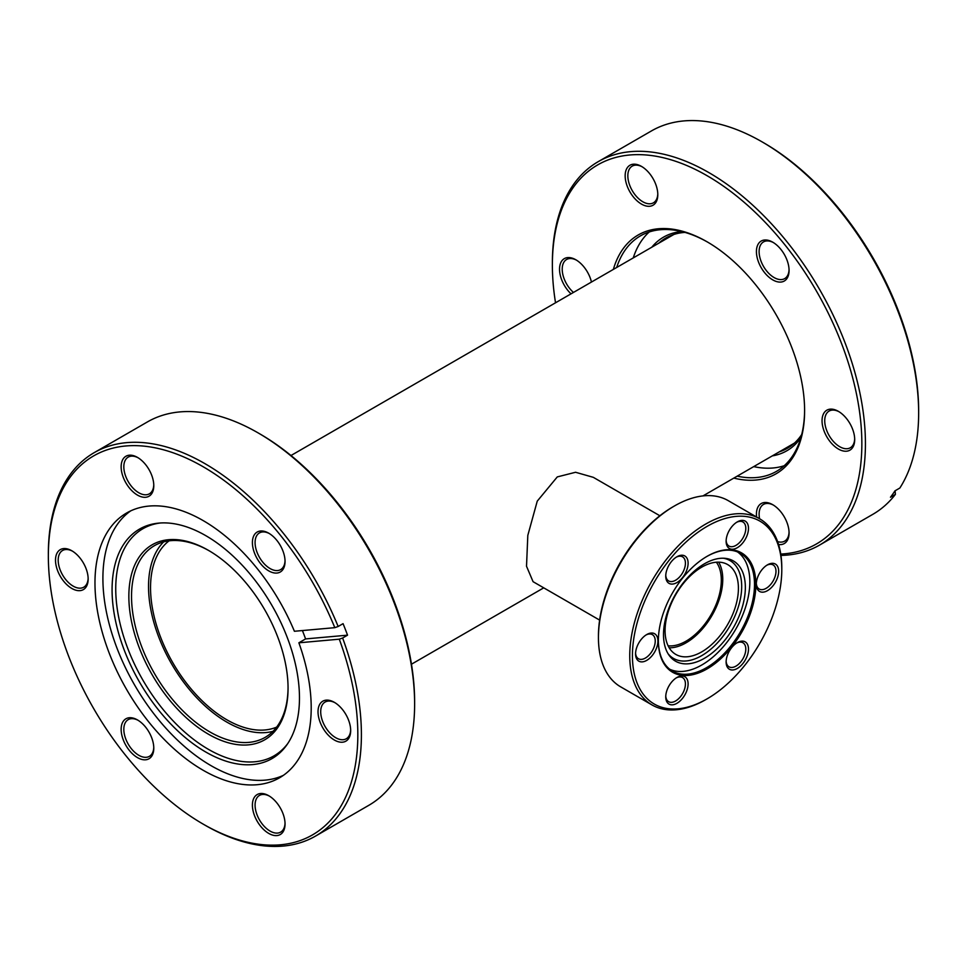 <?xml version="1.0" encoding="UTF-8"?>
<svg xmlns="http://www.w3.org/2000/svg" width="967" height="967" viewBox="0 0 967 967"><rect width="100%" height="100%" fill="white"/><g stroke="black" fill="none" stroke-linecap="round" stroke-linejoin="round"><path stroke-width="1.45" d="M668.124 645.811A49.813 28.756 120 0 0 686.099 641.133A49.813 28.756 120 0 0 716.704 602.924A49.813 28.756 120 0 0 716.378 562.226M169.092 540.831A107.833 62.263 -120 0 0 157.452 628.308A107.833 62.263 -120 0 0 226.798 719.762A107.833 62.263 -120 0 0 276.647 727.111M659.869 515.762L593.315 477.335L575.57 472.271L557.282 476.912L537.253 501.136L527.813 535.392L526.519 566.251L533.071 581.687L599.625 620.101M128.853 596.337A112.583 64.994 60 0 1 208.461 550.368A112.583 64.994 60 0 1 288.057 688.25A112.583 64.994 60 0 1 208.461 734.219A112.583 64.994 60 0 1 128.853 596.337M209.126 550.767A110.685 63.907 -120 0 0 154.454 545.666A110.685 63.907 -120 0 0 131.536 596.337A110.685 63.907 -120 0 0 179.85 707.723A110.685 63.907 -120 0 0 265.139 737.374A110.685 63.907 -120 0 0 288.057 687.477M121.141 466.819A23.087 13.333 60 0 1 137.459 457.391A23.087 13.333 60 0 1 153.789 485.664A23.087 13.333 60 0 1 137.459 495.092A23.087 13.333 60 0 1 121.141 466.819M138.148 457.802A21.189 12.233 -120 0 0 128.212 457.113A21.189 12.233 -120 0 0 123.824 466.819A21.189 12.233 -120 0 0 133.071 488.142A21.189 12.233 -120 0 0 149.389 493.811A21.189 12.233 -120 0 0 153.765 484.866M252.399 542.596A23.087 13.333 60 0 1 268.717 533.18A23.087 13.333 60 0 1 285.047 561.452A23.087 13.333 60 0 1 268.717 570.868A23.087 13.333 60 0 1 252.399 542.596M269.406 533.591A21.189 12.233 -120 0 0 259.47 532.902A21.189 12.233 -120 0 0 255.083 542.596A21.189 12.233 -120 0 0 264.329 563.918A21.189 12.233 -120 0 0 280.66 569.599A21.189 12.233 -120 0 0 285.035 560.642M318.022 711.748A23.087 13.333 60 0 1 334.352 702.332A23.087 13.333 60 0 1 350.67 730.605A23.087 13.333 60 0 1 334.352 740.021A23.087 13.333 60 0 1 318.022 711.748M335.041 702.743A21.189 12.233 -120 0 0 325.093 702.054A21.189 12.233 -120 0 0 320.706 711.748A21.189 12.233 -120 0 0 329.965 733.071A21.189 12.233 -120 0 0 346.283 738.752A21.189 12.233 -120 0 0 350.658 729.795M252.399 805.124A23.087 13.333 60 0 1 268.717 795.696A23.087 13.333 60 0 1 285.047 823.969A23.087 13.333 60 0 1 268.717 833.397A23.087 13.333 60 0 1 252.399 805.124M269.406 796.107A21.189 12.233 -120 0 0 259.47 795.418A21.189 12.233 -120 0 0 255.083 805.124A21.189 12.233 -120 0 0 264.329 826.447A21.189 12.233 -120 0 0 280.66 832.116A21.189 12.233 -120 0 0 285.035 823.171M121.141 729.336A23.087 13.333 60 0 1 137.459 719.919A23.087 13.333 60 0 1 153.789 748.192A23.087 13.333 60 0 1 137.459 757.608A23.087 13.333 60 0 1 121.141 729.336M138.148 720.33A21.189 12.233 -120 0 0 128.212 719.641A21.189 12.233 -120 0 0 123.824 729.336A21.189 12.233 -120 0 0 133.071 750.658A21.189 12.233 -120 0 0 149.389 756.339A21.189 12.233 -120 0 0 153.765 747.382M55.506 560.183A23.087 13.333 60 0 1 71.824 550.767A23.087 13.333 60 0 1 88.154 579.04A23.087 13.333 60 0 1 71.824 588.456A23.087 13.333 60 0 1 55.506 560.183M72.513 551.178A21.189 12.233 -120 0 0 62.577 550.489A21.189 12.233 -120 0 0 58.189 560.183A21.189 12.233 -120 0 0 67.436 581.505A21.189 12.233 -120 0 0 83.766 587.187A21.189 12.233 -120 0 0 88.142 578.23M258.104 432.89L259.893 433.929A218.832 126.351 60 0 1 414.625 701.945L414.625 704A221.37 127.801 -120 0 0 258.104 432.89A221.37 127.801 -120 0 0 147.419 421.926L94.198 452.653A221.37 127.801 60 0 1 338.148 626.495L334.812 627.668L294.403 631.27A152.895 88.275 -120 0 0 126.641 512.981A152.895 88.275 -120 0 0 94.971 582.968A152.895 88.275 -120 0 0 161.719 736.842A152.895 88.275 -120 0 0 279.536 777.806A152.895 88.275 -120 0 0 311.205 707.82A152.895 88.275 -120 0 0 298.876 642.801L339.284 639.187L342.62 638.015A221.37 127.801 60 0 1 361.404 734.727A221.37 127.801 60 0 1 315.556 836.068A221.37 127.801 60 0 1 204.871 825.105L203.082 824.065A218.832 126.351 -120 0 0 357.826 734.727A218.832 126.351 -120 0 0 339.284 639.187M315.556 836.068L368.778 805.342A221.37 127.801 -120 0 0 414.625 704M334.812 627.668A218.832 126.351 -120 0 0 160.885 449.123A218.832 126.351 -120 0 0 48.35 556.049A218.832 126.351 -120 0 0 203.082 824.065M48.35 556.049L48.35 553.994A221.37 127.801 60 0 1 94.198 452.653M299.468 697.932A132.503 76.502 -120 0 0 252.556 577.118A132.503 76.502 -120 0 0 158.806 523.111A132.503 76.502 -120 0 0 112.075 589.749A132.503 76.502 -120 0 0 181.458 734.279A132.503 76.502 -120 0 0 286.848 744.88A132.503 76.502 -120 0 0 299.468 697.932M160.401 522.99A131.125 75.704 -120 0 0 115.738 588.77A131.125 75.704 -120 0 0 183.512 731.004A131.125 75.704 -120 0 0 287.755 743.563M130.714 510.866A152.895 88.275 -120 0 0 102.901 578.387A152.895 88.275 -120 0 0 167.073 729.493A152.895 88.275 -120 0 0 283.404 775.341M302.405 630.557A152.895 88.275 60 0 1 305.584 638.921L298.876 642.801M163.616 541.895A110.685 63.907 -120 0 0 148.531 586.522A110.685 63.907 -120 0 0 191.369 691.84A110.685 63.907 -120 0 0 272.984 731.33M342.62 638.015L347.54 635.174A221.37 127.801 -120 0 0 343.067 623.655L338.148 626.495M305.584 638.921L347.54 635.174M800.821 437.785A123.329 71.207 60 0 1 772.295 455.892M779.233 451.879A121.431 70.108 -120 0 0 787.283 448.337A121.431 70.108 -120 0 0 801.703 434.546M792.88 444.01A121.431 70.108 -120 0 0 793.714 443.732M673.056 234.727A121.431 70.108 -120 0 0 672.391 235.319M684.999 232.406A121.431 70.108 -120 0 0 665.852 238.003A121.431 70.108 -120 0 0 658.745 243.2M651.806 247.201A123.329 71.207 60 0 1 681.747 231.548M613.356 269.406A137.882 79.608 60 0 1 707.119 241.823A137.882 79.608 60 0 1 804.604 410.685A137.882 79.608 60 0 1 733.832 478.097M737.18 476.163A135.984 78.508 -120 0 0 776.441 471.388A135.984 78.508 -120 0 0 804.604 409.911M753.728 466.614A135.984 78.508 -120 0 0 784.213 465.731M756.593 517.019A23.087 13.333 60 0 1 756.424 514.13A23.087 13.333 60 0 1 772.742 504.701A23.087 13.333 60 0 1 789.072 532.974A23.087 13.333 60 0 1 778.58 544.53M773.431 505.112A21.189 12.233 -120 0 0 763.495 504.423A21.189 12.233 -120 0 0 759.107 514.13A21.189 12.233 -120 0 0 759.578 518.735M777.613 541.629A21.189 12.233 -120 0 0 784.684 541.121A21.189 12.233 -120 0 0 789.048 532.176M854.695 439.61A23.087 13.333 60 0 1 838.377 449.026A23.087 13.333 60 0 1 822.047 420.754A23.087 13.333 60 0 1 838.377 411.338A23.087 13.333 60 0 1 854.695 439.61M839.054 411.749A21.189 12.233 -120 0 0 829.118 411.06A21.189 12.233 -120 0 0 824.73 420.754A21.189 12.233 -120 0 0 833.977 442.076A21.189 12.233 -120 0 0 850.307 447.757A21.189 12.233 -120 0 0 854.683 438.8M789.072 270.458A23.087 13.333 60 0 1 772.742 279.874A23.087 13.333 60 0 1 756.424 251.601A23.087 13.333 60 0 1 772.742 242.185A23.087 13.333 60 0 1 789.072 270.458M773.431 242.596A21.189 12.233 -120 0 0 763.495 241.907A21.189 12.233 -120 0 0 759.107 251.601A21.189 12.233 -120 0 0 768.354 272.924A21.189 12.233 -120 0 0 784.684 278.605A21.189 12.233 -120 0 0 789.048 269.648M657.802 194.669A23.087 13.333 60 0 1 641.484 204.097A23.087 13.333 60 0 1 625.153 175.825A23.087 13.333 60 0 1 641.484 166.397A23.087 13.333 60 0 1 657.802 194.669M642.173 166.808A21.189 12.233 -120 0 0 632.225 166.119A21.189 12.233 -120 0 0 627.837 175.825A21.189 12.233 -120 0 0 637.096 197.147A21.189 12.233 -120 0 0 653.414 202.816A21.189 12.233 -120 0 0 657.79 193.871M571.026 293.835A23.087 13.333 60 0 1 559.53 269.189A23.087 13.333 60 0 1 575.848 259.772A23.087 13.333 60 0 1 591.441 282.05M576.537 260.183A21.189 12.233 -120 0 0 566.602 259.494A21.189 12.233 -120 0 0 562.214 269.189A21.189 12.233 -120 0 0 573.455 292.433M780.756 554.067A218.832 126.351 -120 0 0 861.851 443.732A218.832 126.351 -120 0 0 707.107 175.716A218.832 126.351 -120 0 0 552.375 265.055L552.375 263A221.37 127.801 60 0 1 598.222 161.658A221.37 127.801 60 0 1 768.801 220.96A221.37 127.801 60 0 1 865.429 443.732A221.37 127.801 60 0 1 819.581 545.074A221.37 127.801 60 0 1 780.961 555.421M762.129 141.895L763.918 142.935A218.832 126.351 60 0 1 918.65 410.951L918.65 413.006A221.37 127.801 -120 0 0 762.129 141.895A221.37 127.801 -120 0 0 651.444 130.932L598.222 161.658M819.581 545.074L872.802 514.347A221.37 127.801 -120 0 0 895.394 494.391L890.474 497.231A221.37 127.801 60 0 0 894.946 490.861L899.854 488.021A221.37 127.801 -120 0 0 918.65 413.006M552.375 265.055A218.832 126.351 -120 0 0 555.529 302.792M895.394 494.391L895.104 490.777M649.244 231.959A135.984 78.508 -120 0 0 633.24 257.923M707.784 242.209A135.984 78.508 -120 0 0 640.468 235.863A135.984 78.508 -120 0 0 616.692 267.472M658.37 640.746A68.935 39.804 -60 0 1 707.107 556.315A68.935 39.804 -60 0 1 755.856 584.455A68.935 39.804 -60 0 1 707.107 668.886A68.935 39.804 -60 0 1 658.37 640.746M658.37 640.359A67.992 39.26 120 0 0 672.452 671.098A67.992 39.26 120 0 0 724.839 652.882A67.992 39.26 120 0 0 754.514 584.455A67.992 39.26 120 0 0 740.432 553.329A67.992 39.26 120 0 0 706.78 556.508M665.743 576.114A15.81 9.126 -60 0 1 676.924 556.75A15.81 9.126 -60 0 1 688.105 563.205A15.81 9.126 -60 0 1 676.924 582.569A15.81 9.126 -60 0 1 665.743 576.114M665.767 575.292A13.913 8.038 120 0 0 668.62 580.925A13.913 8.038 120 0 0 679.354 577.202A13.913 8.038 120 0 0 685.422 563.205A13.913 8.038 120 0 0 682.545 556.835A13.913 8.038 120 0 0 676.235 557.173M635.561 653.91A15.81 9.126 -60 0 1 646.742 634.545A15.81 9.126 -60 0 1 657.923 641A15.81 9.126 -60 0 1 646.742 660.364A15.81 9.126 -60 0 1 635.561 653.91M635.573 653.1A13.913 8.038 120 0 0 638.438 658.732A13.913 8.038 120 0 0 649.159 655.01A13.913 8.038 120 0 0 655.239 641A13.913 8.038 120 0 0 652.35 634.63A13.913 8.038 120 0 0 646.041 634.968M665.743 696.856A15.81 9.126 -60 0 1 676.924 677.492A15.81 9.126 -60 0 1 688.105 683.947A15.81 9.126 -60 0 1 676.924 703.311A15.81 9.126 -60 0 1 665.743 696.856M665.767 696.047A13.913 8.038 120 0 0 668.62 701.679A13.913 8.038 120 0 0 679.354 697.956A13.913 8.038 120 0 0 685.422 683.947A13.913 8.038 120 0 0 682.545 677.577A13.913 8.038 120 0 0 676.235 677.915M726.12 662.008A15.81 9.126 -60 0 1 737.301 642.644A15.81 9.126 -60 0 1 748.482 649.099A15.81 9.126 -60 0 1 737.301 668.463A15.81 9.126 -60 0 1 726.12 662.008M726.144 661.186A13.913 8.038 120 0 0 728.997 666.819A13.913 8.038 120 0 0 739.719 663.096A13.913 8.038 120 0 0 745.799 649.099A13.913 8.038 120 0 0 742.91 642.729A13.913 8.038 120 0 0 736.612 643.067M756.303 584.201A15.81 9.126 -60 0 1 767.484 564.837A15.81 9.126 -60 0 1 778.665 571.292A15.81 9.126 -60 0 1 767.484 590.656A15.81 9.126 -60 0 1 756.303 584.201M756.327 583.391A13.913 8.038 120 0 0 759.192 589.024A13.913 8.038 120 0 0 769.913 585.289A13.913 8.038 120 0 0 775.981 571.292A13.913 8.038 120 0 0 773.104 564.921A13.913 8.038 120 0 0 766.795 565.26M726.12 541.254A15.81 9.126 -60 0 1 737.301 521.89A15.81 9.126 -60 0 1 748.482 528.345A15.81 9.126 -60 0 1 737.301 547.709A15.81 9.126 -60 0 1 726.12 541.254M726.144 540.444A13.913 8.038 120 0 0 728.997 546.077A13.913 8.038 120 0 0 739.719 542.342A13.913 8.038 120 0 0 745.799 528.345A13.913 8.038 120 0 0 742.91 521.975A13.913 8.038 120 0 0 736.612 522.313M759.53 518.711L728.224 500.64A107.518 62.081 120 0 0 674.458 505.959L673.117 506.732A105.621 60.981 -60 0 0 598.44 636.093L598.44 637.652A107.518 62.081 120 0 0 620.705 686.872L652.012 704.943A107.518 62.081 -60 0 1 629.747 655.723A107.518 62.081 -60 0 1 676.67 547.515A107.518 62.081 -60 0 1 759.53 518.711A107.518 62.081 -60 0 1 781.795 567.931L781.795 569.478A105.621 60.981 120 0 0 707.107 526.362A105.621 60.981 120 0 0 632.43 655.723A105.621 60.981 120 0 0 707.119 698.839A105.621 60.981 120 0 0 781.795 569.478M707.119 698.839L705.777 699.612A107.518 62.081 -60 0 1 652.012 704.943M674.458 505.959A107.518 62.081 120 0 0 598.44 637.652M718.638 562.165A51.867 29.941 -60 0 1 722.76 579.293A51.867 29.941 -60 0 1 669.2 647.805M665.078 630.677A51.867 29.941 -60 0 1 687.706 578.484A51.867 29.941 -60 0 1 727.68 564.583A51.867 29.941 -60 0 1 738.413 588.335A51.867 29.941 -60 0 1 715.785 640.529A51.867 29.941 -60 0 1 675.812 654.417A51.867 29.941 -60 0 1 665.078 630.677M663.507 634.678A57.875 33.41 -60 0 1 683.995 581.916A57.875 33.41 -60 0 1 724.948 558.322A57.875 33.41 -60 0 1 745.352 587.428A57.875 33.41 -60 0 1 715.048 650.549A57.875 33.41 -60 0 1 669.019 655.179A57.875 33.41 -60 0 1 663.507 634.678M723.328 558.225A56.485 32.612 -60 0 1 741.689 586.437A56.485 32.612 -60 0 1 712.993 647.274A56.485 32.612 -60 0 1 668.137 653.825M737.446 551.879A67.835 39.163 -60 0 1 749.836 581.88A67.835 39.163 -60 0 1 721.322 648.954A67.835 39.163 -60 0 1 669.696 669.224M411.471 664.208L543.744 587.839M702.985 495.902L794.378 443.14M290.982 455.517L673.902 234.449"/></g></svg>

